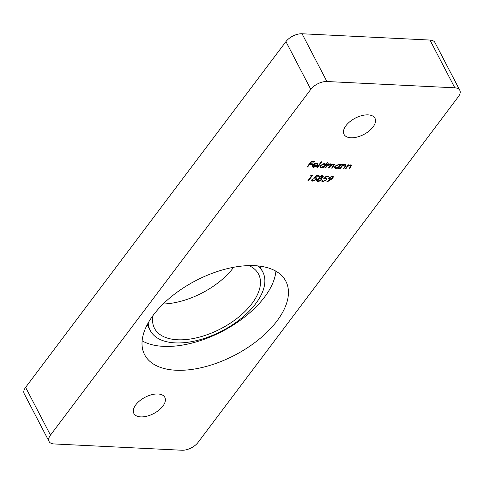 <?xml version="1.0" encoding="UTF-8"?>
<svg xmlns="http://www.w3.org/2000/svg" width="484" height="484" viewBox="0 0 484 484"><rect width="100%" height="100%" fill="white"/><g stroke="black" fill="none" stroke-linecap="round" stroke-linejoin="round"><path stroke-width="0.73" d="M153.482 314.909A79.594 42.06 152.5 0 0 144.625 354.705A79.594 42.06 152.5 0 0 204.315 366.963A79.594 42.06 152.5 0 0 276.969 320.995A79.594 42.06 152.5 0 0 285.826 281.198A79.594 42.06 152.5 0 0 226.137 268.935A79.594 42.06 152.5 0 0 153.482 314.909M142.121 340.833A79.594 42.06 152.5 0 0 264.536 297.115A79.594 42.06 152.5 0 0 275.898 271.191M373.031 126.99A17.442 9.214 -27.5 0 1 357.113 137.063A17.442 9.214 -27.5 0 1 344.033 134.377A17.442 9.214 -27.5 0 1 345.975 125.658A17.442 9.214 -27.5 0 1 361.893 115.585A17.442 9.214 -27.5 0 1 374.973 118.271A17.442 9.214 -27.5 0 1 373.031 126.99M162.89 406.1A17.442 9.214 -27.5 0 1 146.967 416.173A17.442 9.214 -27.5 0 1 133.887 413.487A17.442 9.214 -27.5 0 1 135.829 404.769A17.442 9.214 -27.5 0 1 151.752 394.696A17.442 9.214 -27.5 0 1 164.832 397.382A17.442 9.214 -27.5 0 1 162.89 406.1M331.032 179.546L327.16 181.93L326.9 181.627L330.397 179.479L328.642 178.989L328.914 177.755L332.254 176.17L333.294 176.672L332.998 177.961L331.032 179.546L330.784 179.068L330.324 179.346M321.128 177.961L321.461 179.836L320.112 180.956L317.928 181.47L316.73 180.98L317.008 179.661L319.428 178.215L319.355 176.999L322.332 175.68L323.312 176.152L323.1 177.204L321.309 178.312L321.703 178.723M313.711 166.835L316.1 166.072L316.445 166.327L313.414 167.331L312.198 166.792L312.579 165.141L314.14 163.822L316.566 163.162L317.885 164.052L317.353 165.474L313.094 165.262L312.821 166.405L313.711 166.835M317.788 163.737L317.099 164.996L317.353 165.474M327.426 162.086L328.013 162.116L323.76 167.767L323.173 167.736L323.699 167.041L321.176 167.712L319.924 167.101L320.275 165.498L324.334 163.544L325.617 164.493L327.426 162.086M325.514 164.112L324.728 165.667M310.546 175.831L311.351 175.287L312.555 175.347L308.405 180.859L307.824 180.828L311.545 175.88L310.546 175.831M345.328 165.915L344.699 165.062L342.279 166.048L340.276 168.583L339.695 168.553L342.726 164.524L343.307 164.554L342.763 165.28L345.171 164.572L346.078 165.002L343.864 168.759L343.283 168.728L345.328 165.915L345.14 164.875M50.475 435.122A12.687 6.703 152.5 0 0 49.059 441.462L24.2 393.71A12.687 6.703 -27.5 0 1 25.61 387.363L50.475 435.122L310.801 89.365L285.935 41.606A12.687 6.703 -27.5 0 1 302.052 33.759L429.961 40.057A12.687 6.703 -27.5 0 1 434.941 42.538L459.8 90.29A12.687 6.703 152.5 0 0 454.821 87.816L429.961 40.057M49.059 441.462A12.687 6.703 152.5 0 0 54.039 443.943L181.948 450.241A12.687 6.703 152.5 0 0 198.065 442.394L458.39 96.637A12.687 6.703 152.5 0 0 459.8 90.29M302.052 33.759L326.912 81.518L454.821 87.816M326.912 81.518A12.687 6.703 152.5 0 0 310.801 89.365M340.809 164.433L341.389 164.457L338.358 168.486L337.778 168.456L338.298 167.76L335.781 168.432L334.523 167.821L334.88 166.218L338.933 164.264L340.246 165.177L340.809 164.433M340.143 164.82L339.332 166.387M350.833 166.187L350.204 165.334L347.784 166.321L345.788 168.856L345.201 168.825L348.232 164.796L348.819 164.826L348.268 165.552L350.682 164.844L351.584 165.274L349.375 169.031L348.789 169.001L350.833 166.187L350.646 165.141M325.091 167.833L328.122 163.804L328.709 163.834L328.182 164.536L330.403 163.846L331.219 164.233L331.183 164.893L333.657 164.003L334.462 164.385L332.187 168.184L331.601 168.154L333.785 164.766L333.186 164.493L330.112 166.454L328.932 168.021L328.346 167.996L330.511 164.608L329.925 164.336L326.954 166.169L325.678 167.863L325.091 167.833M316.996 167.434L321.255 161.783L321.836 161.813L317.583 167.464L316.996 167.434M316.397 175.535L319.065 175.668L318.641 176.23L316.427 176.122L314.981 177.555L316.881 177.979L316.524 179.389L312.791 181.222L311.793 180.75L311.974 179.57L312.555 179.594L312.47 180.278L313.251 180.653L315.955 179.34L316.179 178.421L315.302 178.045L313.65 178.257L316.397 175.535M326.41 176.031L329.078 176.158L328.654 176.727L326.44 176.618L324.994 178.045L326.894 178.469L326.531 179.885L322.804 181.712L321.806 181.246L321.987 180.06L322.568 180.09L322.483 180.768L323.264 181.149L325.968 179.83L326.192 178.917L325.315 178.542L323.663 178.753L326.41 176.031M307.068 166.944L311.218 161.432L314.388 161.589L313.965 162.158L311.375 162.031L310.099 163.725L312.688 163.852L312.259 164.415L309.675 164.288L307.655 166.974L307.068 166.944M25.61 387.363L285.935 41.606M339.242 166.508L338.298 167.76L338.128 167.428M338.11 168.008L338.358 168.486M336.126 167.936L335.533 167.954L335.781 168.432M335.533 167.954L334.432 167.555M339.98 164.602L340.246 165.177M335.067 165.982L335.2 167.458L336.174 167.942L339.284 166.454L339.568 165.238L338.57 164.76L335.454 166.248L335.2 167.458M339.568 165.238L338.352 164.282M338.328 164.288L338.57 164.76M335.231 165.812L335.454 166.248M342.515 164.802L342.763 165.28M345.897 164.79L344.886 166.593M343.616 168.281L343.864 168.759M345.08 165.437L344.451 164.584M344.469 164.621L344.699 165.062M342.672 165.098L342.031 165.57L342.279 166.048M342.031 165.57L341.123 166.647L341.377 167.125M340.028 168.105L340.276 168.583M348.02 165.074L348.268 165.552M351.402 165.062L350.398 166.865M349.127 168.553L349.375 169.031M350.585 165.709L349.956 164.856M349.974 164.887L350.204 165.334M348.178 165.371L347.536 165.843L347.784 166.321M347.536 165.843L346.635 166.919L346.883 167.397M345.54 168.378L345.788 168.856M311.968 175.317L311.545 175.88L311.188 175.402M308.157 180.381L308.405 180.859M327.934 164.058L328.182 164.536M331.02 164.022L331.183 164.893M334.275 164.179L333.391 165.77M331.939 167.706L332.187 168.184M333.785 164.766L333.131 164.04M332.962 164.07L333.186 164.493M331.068 164.675L329.985 165.818M328.684 167.549L328.932 168.021M330.511 164.608L329.84 163.876M329.701 163.894L329.925 164.336M328.079 164.336L326.839 165.516M325.429 167.385L325.678 167.863M324.637 165.788L323.699 167.041L323.524 166.714M323.512 167.295L323.76 167.767M321.527 167.216L320.928 167.234L321.176 167.712M320.928 167.234L319.827 166.835M325.351 163.894L325.617 164.493M320.469 165.262L320.596 166.738L321.57 167.222L324.679 165.734L324.964 164.518L323.971 164.04L320.856 165.528L320.596 166.738M324.964 164.518L323.748 163.568L323.971 164.04M320.626 165.092L320.856 165.528M317.335 166.986L317.583 167.464M313.783 166.835L313.166 166.853L313.414 167.331M313.166 166.853L312.119 166.526M313.323 164.379L313.529 164.772L317.099 164.996L312.882 164.79M312.858 164.808L313.094 165.262M312.737 164.947L312.821 166.405M317.141 164.947L316.972 163.653L315.979 163.181M314.527 163.622L314.715 163.979L313.529 164.772M315.973 163.181L316.221 163.659L314.715 163.979M317.22 164.13L316.221 163.659M318.478 175.638L318.641 176.23M318.387 175.752L316.276 175.65M316.215 175.716L316.427 176.122M314.769 177.15L314.981 177.555M316.711 177.761L316.27 178.911L316.524 179.389M313.541 180.653L312.543 180.744L312.791 181.222M312.543 180.744L311.708 180.478M312.168 179.576L312.47 180.278M316.179 178.421L315.931 177.943L315.048 177.567L315.302 178.045M315.048 177.567L314.304 177.61M323.137 175.94L323.1 177.204M321.527 178.493L321.461 179.836M319.912 180.568L320.112 180.956M318.75 180.901L317.679 180.998L317.928 181.47M317.679 180.998L316.651 180.707M317.201 179.431L317.407 180.502L318.363 180.907L320.874 179.818L321.019 178.995L320.154 178.578L317.577 179.709L317.407 180.502M321.019 178.995L320.771 178.517L319.379 178.124M319.573 176.757L319.839 177.652L320.565 178.009L322.532 177.156L322.628 176.551L321.872 176.243L319.936 177.035L319.839 177.652M322.628 176.551L321.461 175.765M321.624 175.765L321.872 176.243M319.718 176.624L319.936 177.035M319.906 178.1L320.154 178.578M317.353 179.28L317.577 179.709M328.491 176.134L328.654 176.727M328.4 176.249L326.289 176.146M326.228 176.206L326.44 176.618M324.782 177.64L324.994 178.045M326.724 178.257L326.283 179.407L326.531 179.885M323.554 181.143L322.556 181.234L322.804 181.712M322.556 181.234L321.721 180.974M322.181 180.072L322.483 180.768M326.192 178.917L325.944 178.439L325.06 178.064L325.315 178.542M325.06 178.064L324.316 178.106M326.978 181.579L327.16 181.93M329.677 179.485L329.429 179.007L330.142 179.001L330.397 179.479M329.429 179.007L328.557 178.723M333.125 176.454L332.998 177.961M331.31 178.729L330.784 179.068M329.295 177.332L329.368 178.529L330.209 178.929L332.441 177.9L332.351 176.642L331.377 176.255M329.138 177.489L329.368 178.529M331.552 176.255L331.8 176.733L329.519 177.755M332.599 177.12L331.8 176.733M313.801 161.559L313.965 162.158M313.717 161.68L311.133 161.553L311.375 162.031M309.851 163.247L310.099 163.725M312.101 163.822L312.259 164.415M312.011 163.937L309.427 163.81L309.675 164.288M307.407 166.496L307.655 166.974M248.939 265.607A58.661 31 -27.5 0 1 258.559 274.15A58.661 31 -27.5 0 1 252.031 303.48A58.661 31 -27.5 0 1 198.482 337.36A58.661 31 -27.5 0 1 154.487 328.321A58.661 31 -27.5 0 1 153.011 315.55M233.675 267.271A58.661 31 -27.5 0 1 233.385 267.658A58.661 31 -27.5 0 1 163.132 303.994M257.706 265.897A63.422 33.511 -27.5 0 1 262.776 271.954A63.422 33.511 -27.5 0 1 255.721 303.662A63.422 33.511 -27.5 0 1 197.829 340.288A63.422 33.511 -27.5 0 1 150.27 330.518A63.422 33.511 -27.5 0 1 148.219 322.895M345.165 166.224L345.413 166.702M350.67 166.496L350.924 166.974M333.579 165.522L333.827 166M329.864 165.982L330.112 166.454M326.706 165.691L326.954 166.169M259.745 266.127L262.776 271.954M147.239 324.691L150.27 330.518"/></g></svg>
